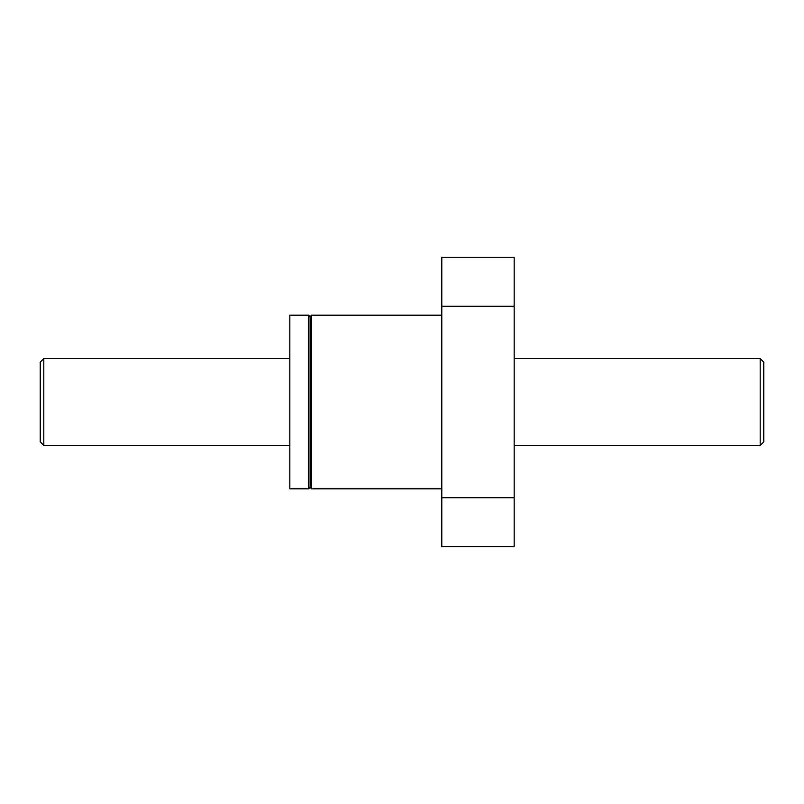 <?xml version="1.0" encoding="UTF-8"?>
<svg xmlns="http://www.w3.org/2000/svg" width="804" height="804" viewBox="0 0 804 804"><rect width="100%" height="100%" fill="white"/><g stroke="black" fill="none" stroke-linecap="round" stroke-linejoin="round"><path stroke-width="1.21" d="M308.656 488.832L289.842 488.832L289.842 315.168L308.656 315.168L310.103 316.615L310.103 487.385L310.103 316.615L311.55 315.168L311.55 488.832L310.103 487.385L308.656 488.832L308.656 315.168M514.158 306.274L514.158 257.28L441.798 257.28L441.798 306.274L514.158 306.274L514.158 497.726L441.798 497.726L441.798 306.274M441.798 497.726L441.798 546.72L514.158 546.72L514.158 497.726M760.182 358.584L763.8 362.202L763.8 441.798L760.182 445.416L760.182 358.584L514.158 358.584M289.842 445.416L43.818 445.416L43.818 358.584L289.842 358.584M43.818 445.416L40.2 441.798L40.2 362.202L43.818 358.584M441.798 315.168L311.55 315.168M441.798 488.832L311.55 488.832M760.182 445.416L514.158 445.416"/></g></svg>
